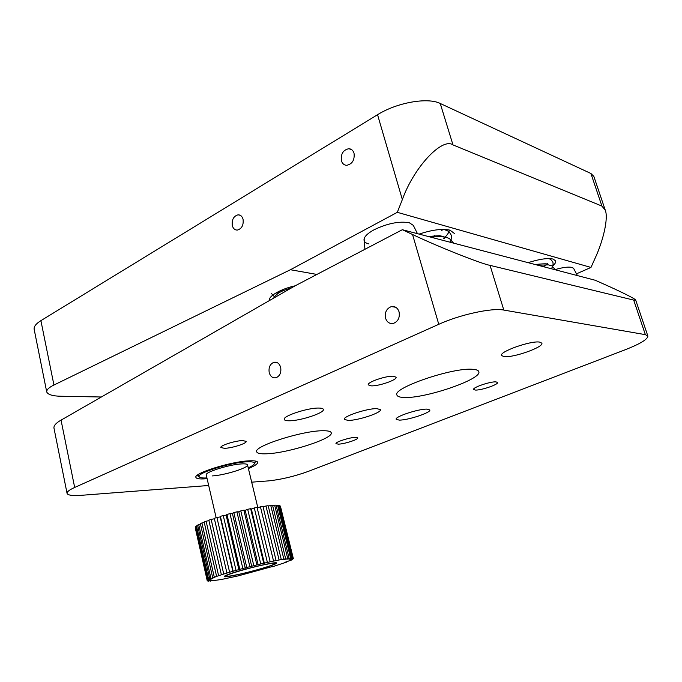<?xml version="1.0" encoding="UTF-8"?>
<svg xmlns="http://www.w3.org/2000/svg" width="682" height="682" viewBox="0 0 682 682"><rect width="100%" height="100%" fill="white"/><g stroke="black" fill="none" stroke-linecap="round" stroke-linejoin="round"><path stroke-width="1.02" d="M243.056 219.246C242.178 216.305 240.524 214.83 238.095 214.813C233.585 216.126 231.658 219.732 232.306 225.64C233.193 228.623 234.881 230.107 237.362 230.081C241.82 228.726 243.721 225.12 243.056 219.246M354.035 153.237C353.123 150.407 351.401 148.898 348.869 148.702C343.165 149.904 340.676 153.919 341.401 160.747C342.33 163.646 344.095 165.172 346.703 165.317C352.33 164.038 354.776 160.014 354.035 153.237M552.821 265.792C555.071 263.857 556.009 262.229 555.634 260.916L553.093 259.058C547.629 257.881 539.3 259.092 528.107 262.664M454.357 233.423L449.992 230.166C442.456 228.479 432.158 229.791 419.106 234.105M269.816 300.327L269.774 300.191C267.625 296.883 280.097 289.057 295.178 285.801M576.776 273.695L590.979 267.429L397.308 212.324L290.421 269.731L316.9 274.428M417.461 233.67L413.326 225.367L409.294 222.741C399.243 221.019 387.504 223.364 374.068 229.774C367.3 233.508 363.949 236.935 364 240.047C364.222 241.922 365.867 243.227 368.936 243.951M573.792 268.52L572.062 267.429C568.515 266.645 562.906 267.353 555.233 269.56M397.308 212.324L402.346 199.587L377.555 114.712L40.903 320.651L53.938 385.032C48.993 387.41 46.581 389.712 46.717 391.937C47.987 394.699 52.864 396.14 61.337 396.259L101.354 397.001M290.421 269.731L53.938 385.032M601.933 206.092L590.91 173.492L440.24 103.476L452.984 144.908L601.933 206.092L605.301 210.269C608.574 218.308 603.067 241.206 595.088 258.273L590.979 267.429M46.717 391.937L34.168 329.355C33.699 326.652 35.95 323.754 40.903 320.651M377.555 114.712C396.847 102.53 427.793 97.091 440.24 103.476M590.91 173.492L593.826 176.357L605.301 210.269M452.984 144.908C442.251 137.082 413.855 167.295 402.346 199.587M338.349 444.153C344.282 444.067 358.664 439.43 357.777 437.87L355.527 437.367C349.687 437.384 335.007 442.115 335.987 443.65L338.349 444.153M224.514 448.321C231.991 448.193 247.14 443.343 246.159 441.373L242.664 440.581C235.281 440.64 219.766 445.593 220.832 447.537L224.514 448.321M371.008 385.85C378.408 386.387 397.418 379.865 396.072 377.214L393.523 376.242C386.268 375.586 366.771 382.27 368.271 384.87L371.008 385.85M475.294 390.061C480.938 390.505 498.721 384.46 497.553 382.466L496.002 381.886C490.486 381.349 472.328 387.529 473.623 389.473L475.294 390.061M399.217 420.112C407.879 420.3 431.288 412.559 429.822 409.942L427.034 409.123C418.612 408.765 394.486 416.745 396.182 419.285L399.217 420.112M348.11 420.419C357.888 420.615 381.963 412.636 380.411 409.669L376.924 408.637C367.393 408.254 342.509 416.489 344.308 419.379L348.11 420.419M289.108 420.777C300.225 420.965 324.99 412.772 323.345 409.388C323.098 408.552 321.614 408.109 318.903 408.066C308.051 407.657 282.365 416.139 284.266 419.447C284.547 420.342 286.167 420.785 289.108 420.777M504.058 356.635C513.196 357.965 543.938 347.095 541.84 343.182L539.633 342.091C530.86 340.463 499.053 351.742 501.534 355.501L504.058 356.635M404.187 397.478C425.125 398.68 482.31 379.166 478.798 371.656C478.397 370.377 476.471 369.601 473.01 369.337C453.462 367.044 392.014 388.075 396.924 395.057C397.418 396.549 399.84 397.359 404.187 397.478M266.526 453.786C287.975 453.215 333.882 438.432 331.222 432.755C330.804 431.348 328.016 430.683 322.859 430.743C302.356 430.598 253.124 446.395 256.696 451.799C257.233 453.377 260.515 454.033 266.526 453.786M248.401 468.568C254.736 465.951 257.83 463.871 257.668 462.311C257.293 461.083 254.505 460.589 249.305 460.827C231.488 461.399 193.313 473.299 195.905 477.383C196.373 478.721 199.519 479.199 205.333 478.815L207.098 478.67M269.228 372.696C270.498 376.635 272.774 378.322 276.065 377.734C279.918 375.987 281.444 372.517 280.66 367.334C279.398 363.446 277.156 361.767 273.925 362.295C270.012 364 268.444 367.47 269.228 372.696M385.552 318.179C386.992 322.271 389.61 324.018 393.386 323.413C398.118 321.461 400.01 317.607 399.064 311.845C397.632 307.829 395.074 306.082 391.391 306.593C386.558 308.486 384.614 312.339 385.552 318.179M633.689 300.089L490.051 265.375L503.81 310.063L645.368 334.657L633.689 300.089L635.709 300.123L647.857 336.03C647.772 339.269 640.304 343.805 625.454 349.661L308.537 471.305C294.633 476.326 281.342 479.514 268.665 480.87L251.684 482.174M402.346 229.706L294.692 286.056L61.048 420.129L74.67 487.459L438.773 324.308L412.542 234.497L402.346 229.706L595.216 280.251L603.638 284.002C619.708 291.095 635.897 299.074 635.709 300.123M208.683 485.49L81.499 495.303C72.599 495.95 67.782 495.303 67.058 493.359C66.827 491.841 69.368 489.872 74.67 487.459M647.857 336.03L645.368 334.657M503.81 310.063C492.08 307.633 459.924 314.615 438.773 324.308M67.058 493.359L53.938 427.946C53.767 425.517 56.137 422.908 61.048 420.129M412.542 234.497C436.949 246.211 480.895 263.712 490.051 265.375M232.221 573.068C247.498 567.953 277.463 561.218 276.611 563.025C276.56 563.613 273.738 564.824 268.145 566.648C253.031 571.644 223.918 578.242 224.293 576.512C224.284 575.966 226.927 574.824 232.221 573.068M272.365 566.537L238.333 575.847L221.318 579.512L212.972 580.663M213.023 580.885L215.043 580.143L210.073 580.953M210.124 581.183L212.631 580.348L208.138 580.962M208.189 581.209L211.122 580.288L207.277 580.945L195.265 527.885M207.226 580.68L195.325 527.016L207.226 580.68L210.567 579.973L207.277 580.945M207.984 579.981L195.836 526.41L196.476 525.882L208.666 579.589L207.984 579.981L211.011 579.393L207.43 580.408M209.826 579.027L197.575 525.149L198.684 524.518L210.977 578.524L209.826 579.027L212.443 578.575L208.666 579.589M212.716 577.816L200.372 523.665L201.923 522.949L214.31 577.219L212.716 577.816L214.856 577.518L210.977 578.524M216.603 576.401L204.148 522.003L206.109 521.218L218.607 575.71L214.31 577.219M221.386 574.798L208.828 520.204L211.147 519.377L223.747 574.039L218.607 575.71M226.944 573.051L214.284 518.311L216.91 517.459L229.612 572.249L223.747 574.039M233.15 571.218L220.388 516.376L223.244 515.524L236.04 570.391L229.612 572.249M239.817 569.342L226.961 514.458L229.97 513.631L242.86 568.507L236.04 570.391M246.765 567.467L233.832 512.608L236.91 511.824L249.876 566.665L242.86 568.507M253.806 565.659L240.806 510.878L243.866 510.162L256.901 564.901L249.876 566.665M260.746 563.963L247.685 509.309L250.644 508.678L263.729 563.264L256.901 564.901M267.387 562.428L254.292 507.954L257.071 507.425L270.183 561.806L263.729 563.264M273.559 561.09L260.439 506.837L262.962 506.428L276.091 560.57L270.183 561.806M279.091 559.982L265.971 505.993L268.179 505.712L281.299 559.572L276.091 560.57M283.848 559.129L270.745 505.439L272.578 505.285L285.673 558.839L281.299 559.572M287.727 558.549L274.65 505.183L276.074 505.166L289.125 558.388L283.908 559.555L285.673 558.839M290.626 558.268L277.591 505.226L278.58 505.345L291.581 558.234L286.858 559.206L289.125 558.388M292.501 558.268L279.535 505.567L280.055 505.805L292.987 558.353L288.87 559.129L291.581 558.234M293.354 558.626L280.421 506.189L293.345 558.763L289.986 559.752L292.646 559.428L289.108 560.433L291.819 559.913L284.624 562.42L286.423 562.181L272.416 566.776M195.93 526.836L195.325 527.016M197.669 525.558L196.476 525.882M200.465 524.074L198.684 524.518M204.242 522.412L201.923 522.949M208.922 520.63L206.109 521.218M214.395 518.772L211.147 519.377M220.388 516.376L220.184 516.939L216.91 517.459M226.961 514.458L226.126 515.166L223.244 515.524M233.832 512.608L232.392 513.435L229.97 513.631M240.806 510.878L238.794 511.807L236.91 511.824M247.685 509.309L245.17 510.324L243.866 510.162M254.292 507.954L251.343 509.011L250.644 508.678M260.439 506.837L257.182 507.902M265.971 505.993L263.073 506.862M270.745 505.439L268.282 506.129M274.65 505.183L272.681 505.694M277.591 505.226L276.167 505.567M279.535 505.567L278.674 505.754M293.32 558.549L289.918 559.317L292.987 558.353M264.377 563.392L251.343 509.011M258.171 564.858L245.17 510.324M251.743 566.452L238.794 511.807M245.264 568.132L232.392 513.435M238.93 569.862L226.126 515.166M232.894 571.584L220.184 516.939M248.231 467.843C252.272 466.011 254.352 464.502 254.471 463.342C254.42 462.089 251.905 461.578 246.918 461.808C230.55 462.353 195.785 473.359 199.263 476.812C199.903 477.801 202.46 478.176 206.927 477.937M212.417 475.917C224.659 475.286 248.939 467.69 247.515 464.877C247.259 464.05 245.35 463.717 241.812 463.896C229.825 464.331 204.566 472.208 206.237 474.953L216.143 517.706M199.417 475.738L197.081 475.422M264.224 564.747C249.305 567.765 225.819 574.679 225.981 575.983C225.989 576.674 229.783 576.23 237.362 574.662C253.141 571.414 276.96 564.278 274.906 563.375C274.198 562.982 270.643 563.443 264.224 564.747M240.337 215.333L238.095 214.813M351.716 149.699L348.869 148.702M395.662 307.241L391.391 306.593M276.875 362.483L273.925 362.295M254.471 463.342L255.844 461.126M199.263 476.812L197.021 475.473M225.981 575.983L225.41 575.642M247.515 464.877L257.839 507.689M274.906 563.375L275.255 562.795M577.415 275.588L573.451 268.111M364.128 238.777L364.921 249.297M273.635 298.136L274.752 296.32L278.171 293.303C280.609 291.956 281.052 291.043 291.708 287.77M277.864 292.416L276.943 293.78C277.472 292.902 276.713 292.893 280.558 290.583M283.678 290.447L280.413 290.668M274.411 296.764L271.445 293.482M428.074 236.449L439.43 235.699L443.402 236.475L445.116 237.634L444.886 236.876L444.144 238.726M443.752 229.408C448.509 231.181 448.816 230.797 451.245 235.222C451.757 237.865 451.288 240.175 449.83 242.153M431.203 237.276C442.891 235.478 448.517 238.112 449.455 238.598L453.624 243.133M442.345 229.97L441.586 230.678M434.502 235.665L431.57 237.217M449.114 229.945C449.489 231.795 447.656 234.71 443.615 238.691M536.333 264.284L535.634 264.642M535.089 264.497C543.631 263.687 547.595 263.593 546.99 264.224L547.961 264.829L547.254 264.335L547.527 263.525M548.447 258.58C550.246 258.879 551.747 260.149 552.949 262.391C553.307 265.281 552.693 267.378 551.099 268.691M537.893 265.23L548.422 264.88L552.002 265.895L555.276 269.791M550.8 258.666L550.519 259.492M546.836 264.181L543.759 266.517"/></g></svg>
